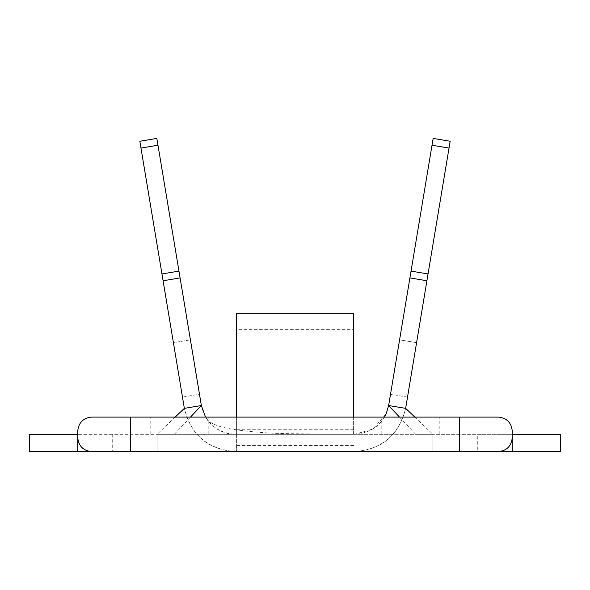<?xml version="1.0" encoding="UTF-8"?>
<svg xmlns="http://www.w3.org/2000/svg" width="590" height="590" viewBox="0 0 590 590"><rect width="100%" height="100%" fill="white"/><g stroke="black" fill="none" stroke-linecap="round" stroke-linejoin="round"><path stroke-width="0.44" stroke-dasharray="2.95 2.21" d="M226.036 451.579L363.964 451.579L226.036 451.579L226.036 417.101L363.964 417.101L226.036 417.101M363.964 451.579L363.964 417.101M199.479 394.253L190.415 339.84L173.408 342.672L182.48 397.092L161.955 273.952L173.408 342.672L190.415 339.84L178.962 271.12L199.479 394.253L182.48 397.092M91.568 451.579L112.255 451.579L91.568 451.579C83.382 450.915 78.787 446.32 77.769 437.787L77.769 434.336L357.068 434.336L357.068 451.579L232.932 451.579L357.068 451.579L357.068 434.336L512.231 434.336L512.231 437.787C511.228 446.305 506.626 450.908 498.432 451.579L477.745 451.579L477.745 434.336L512.231 434.336L477.745 434.336M175.178 417.101L157.08 434.336L560.5 434.336L560.5 451.579L498.432 451.579M157.98 145.221L156.844 138.421L139.837 141.253L140.973 148.06L157.98 145.221L201.36 405.529C205.785 423.288 217.12 432.898 235.373 434.336L227.895 433.525L222.467 431.836L216.98 429.026L212.061 425.265L208.145 421.046L205.527 417.101M130.478 451.579L235.373 451.579C207.997 449.41 190.99 435.007 184.353 408.361L140.973 148.06M414.822 417.101L432.92 434.336L415.685 434.336L432.92 434.336L432.92 451.579L235.373 451.579C207.887 449.543 190.88 435.14 184.353 408.361M157.08 434.336L174.316 434.336L157.08 434.336L157.08 451.579L157.08 434.336L29.5 434.336L29.5 451.579L77.769 451.579M432.92 434.336L432.92 451.579L459.522 451.579M405.647 408.361C399.01 435.007 382.003 449.41 354.627 451.579C382.114 449.543 399.12 435.14 405.647 408.361L450.163 141.253L433.156 138.421L388.64 405.529M416.592 342.672L428.045 273.952L411.038 271.12L390.521 394.253L409.91 277.919L426.909 280.759L407.52 397.092L416.592 342.672L407.52 397.092L416.592 342.672L399.585 339.84L416.592 342.672M426.909 280.759L428.045 273.952M411.038 271.12L409.91 277.919M384.451 417.101L383.751 418.325C377.283 428.075 367.577 433.414 354.627 434.336L235.373 434.336L354.627 434.336L373.116 428.959L386.162 413.811M174.316 434.336L190.496 417.101M415.685 434.336L399.504 417.101M512.231 434.336L512.231 430.892M77.769 434.336L77.769 430.892M91.568 417.101L498.432 417.101M381.199 434.336L381.199 417.101L381.199 434.336M208.801 434.336L208.801 417.101L208.801 434.336M232.932 451.579L232.932 434.336L232.932 451.579M353.617 417.101L353.617 434.336L236.383 434.336L236.383 451.579L236.383 313.659M353.617 434.336L353.617 329.36L236.383 329.36M150.184 434.336L150.184 417.101M439.816 434.336L439.816 417.101M178.962 271.12L161.955 273.952M353.617 329.36L353.617 313.659M236.383 417.101L236.383 434.336M432.02 145.221L449.027 148.06M353.617 445.421L236.383 445.421M353.617 429.719L236.383 429.719M206.286 418.325C209.59 422.956 216.781 426.305 227.865 428.377C243.294 431.216 261.754 432.949 283.237 433.576L338.151 434.336M354.465 434.336L393.287 434.336M112.255 434.336L112.255 451.579M407.52 397.092L390.521 394.253"/><path stroke-width="0.89" d="M205.527 417.101L201.36 405.529L184.353 408.361L139.837 141.253L156.844 138.421L180.09 277.919L163.091 280.759M190.496 417.101L201.36 405.529L180.09 277.919M432.02 145.221L433.156 138.421L450.163 141.253L449.027 148.06L432.02 145.221L411.038 271.12L428.045 273.952L405.647 408.361L388.64 405.529L386.199 413.715L384.451 417.101M426.909 280.759L409.91 277.919L388.64 405.529L386.162 413.811M512.231 451.579L512.231 434.336L560.5 434.336L560.5 451.579L459.522 451.579L459.522 417.101L130.478 417.101L130.478 451.579L29.5 451.579L29.5 434.336L77.769 434.336L77.769 451.579L477.745 451.579M428.045 273.952L449.027 148.06M409.91 277.919L411.038 271.12M184.353 408.361L175.178 417.101M399.504 417.101L388.64 405.529M414.822 417.101L405.647 408.361M459.522 417.101L498.432 417.101C506.751 417.978 511.353 422.573 512.231 430.892L512.231 437.787C511.353 446.106 506.751 450.701 498.432 451.579M91.568 451.579C83.249 450.701 78.647 446.106 77.769 437.787L77.769 430.892C78.647 422.573 83.249 417.978 91.568 417.101L130.478 417.101M161.955 273.952L178.962 271.12M353.617 417.101L353.617 313.659L236.383 313.659L236.383 417.101M512.231 430.892C511.353 422.573 506.751 417.978 498.432 417.101M91.568 417.101C83.249 417.978 78.647 422.573 77.769 430.892M157.98 145.221L140.973 148.06"/></g></svg>
